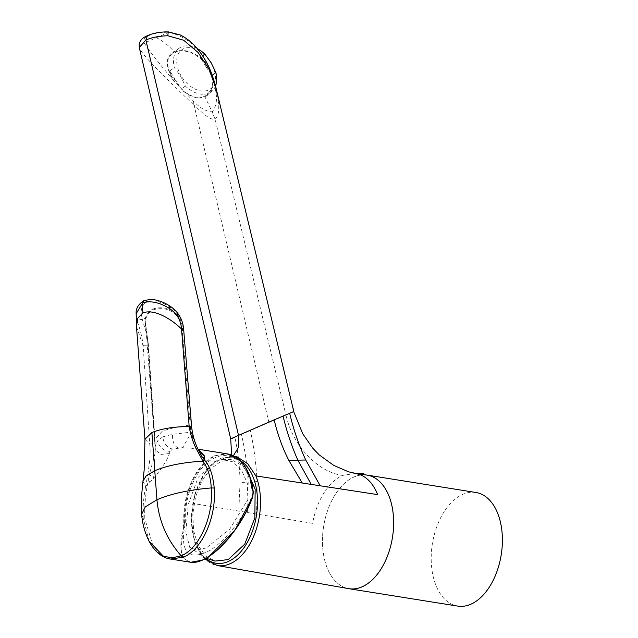 <?xml version="1.0" encoding="UTF-8"?>
<svg xmlns="http://www.w3.org/2000/svg" width="638" height="638" viewBox="0 0 638 638"><rect width="100%" height="100%" fill="white"/><g stroke="black" fill="none" stroke-linecap="round" stroke-linejoin="round"><path stroke-width="0.48" stroke-dasharray="3.19 2.39" d="M245.582 467.415L231.339 459.615L220.796 461.489L210.444 468.986L201.704 481.259L195.587 496.906L192.796 514.116L193.649 530.92L198.051 545.378L205.492 555.834L215.118 561.081M206.393 547.89L196.687 550.139L189.677 547.316L185.889 531.645L188.282 504.363L198.171 477.336L215.014 461.33L222.343 459.456L232.862 461.824L241.563 470.118L247.321 483.301L247.855 499.49L229.728 529.205L206.393 547.89M155.042 453.626L153.599 478.189L149.364 474.497L147.33 485.358L153.599 478.189C162.18 468.021 167.427 459.807 169.349 453.538L170.107 451.449L172.396 449.048L182.612 447.677L191.169 432.795L197.796 448.705M199.806 450.635L192.126 448.259L182.612 447.677M181.168 75.946A24.252 16.086 53.6 0 1 183.728 48.655A24.252 16.086 53.6 0 1 210.987 62.763A24.252 16.086 53.6 0 1 208.427 90.062A24.252 16.086 53.6 0 1 181.168 75.946M215.516 86.018A27.075 17.952 53.6 0 1 211.17 91.864A27.075 17.952 53.6 0 1 185.355 86.058L180.626 76.249L174.333 67.588A27.075 17.952 53.6 0 1 179.023 48.297A27.075 17.952 53.6 0 1 197.278 48.624M234.321 456.226L221.553 458.028C215.764 460.628 210.492 465.182 205.739 471.681C199.335 480.534 195.22 491.148 193.386 503.526L238.835 511.086L240.008 482.551C239.84 467.247 238.118 452.143 234.84 437.237L285.976 415.107C292.627 445.499 317.836 472.335 342.59 475.398C336.601 478.085 331.138 482.806 326.201 489.561C319.502 498.948 314.973 510.209 312.612 523.351L256.364 514.005C257.018 503.278 257.242 492.464 257.042 481.562C256.189 463.978 253.956 446.999 250.343 430.618M240.111 460.484A53.361 32.339 -80.9 0 0 205.404 472.822A53.361 32.339 -80.9 0 0 205.795 558.441M366.802 475.071A57.5 34.851 -80.9 0 0 337.486 491.252A57.5 34.851 -80.9 0 0 323.003 550.698A57.5 34.851 -80.9 0 0 348.643 588.635M355.43 473.436L342.59 475.398M475.884 492.48A57.532 34.867 -80.9 0 0 446.225 508.614A57.532 34.867 -80.9 0 0 431.759 568.346A57.532 34.867 -80.9 0 0 457.717 606.1M365.741 474.919A57.532 34.867 -80.9 0 0 337.47 491.228A57.532 34.867 -80.9 0 0 322.892 549.876A57.532 34.867 -80.9 0 0 347.59 588.443M268.925 422.571L194.119 105.374C200.452 110.533 208.626 120.199 215.086 119.21C220.525 114.218 218.595 103.508 217.526 95.022L293.695 411.622L285.976 415.107L215.086 119.21L212.167 111.897C205.986 111.443 199.702 107.822 193.314 101.019L173.967 80.922C168.057 72.03 166.103 64.31 168.113 57.763C169.174 54.98 171.143 52.946 174.007 51.662L174.421 52.077L172.093 53.409L168.512 58.186C166.749 63.76 168.089 70.379 172.539 78.051L175.314 79.989L181.375 88.993C189.63 96.474 197.341 98.938 204.527 96.378L204.926 96.801C207.821 95.501 209.998 93.308 211.473 90.221C213.084 86.792 213.555 82.796 212.893 78.235L207.948 65.897C199.455 47.587 186.352 36.39 168.647 32.307C160.585 32.171 154.077 33.232 149.132 35.497L147.466 35.64M168.113 57.763L168.512 58.186M174.421 52.077C184.765 48.759 195.156 52.531 205.596 63.401L205.907 66.639L211.888 75.507C213.188 80.954 212.917 85.715 211.074 89.798L211.473 90.221M173.967 80.922C160.178 64.853 150.273 52.244 144.268 43.089L156.454 37.698C163.168 41.127 169.014 45.776 174.007 51.662C183.01 47.324 200.101 53.504 207.948 65.897M204.527 96.378L206.911 95.006L211.074 89.798M183.433 91.266C191.296 97.454 198.458 99.297 204.926 96.801L212.167 111.897C216.21 106.825 217.406 99.887 215.748 91.106L212.893 78.235M193.314 101.019L194.119 105.374L165.13 77.278C155.409 67.357 142.585 54.732 139.531 48.273C139.411 45.202 140.99 43.472 144.268 43.089C142.816 40.019 144.435 37.49 149.132 35.497M168.464 31.916L168.647 32.307L156.454 37.698M215.748 91.106L217.526 95.022L216.41 89.663M139.531 48.273L139.283 47.499M230.701 438.92L234.84 437.237M233.388 455.755L230.589 457.462L221.553 458.028M256.364 514.005L238.835 511.086M205.596 63.401A27.075 17.952 -126.4 0 0 200.388 57.388L202.597 55.753M175.314 79.989L169.875 70.874L174.333 67.588M169.875 70.874A27.075 17.952 -126.4 0 0 172.539 78.051M205.907 66.639L200.388 57.388M185.355 86.058L181.375 88.993M209.248 556.248L202.549 559.965C183.313 568.761 176.144 551.368 183.959 527.179L184.446 522.761L185.395 522.347L183.489 534.277C182.46 555.275 191.719 560.395 211.266 549.637C225.772 539.333 237.974 524.723 247.863 505.814L251.635 497.257L252.233 492.791L253.166 492.185M185.395 522.347C183.664 494.785 197.908 464.616 215.07 457.749C232.12 449.487 249.841 465.525 252.233 492.791M190.714 562.269L184.207 558.689L180.825 551.017L183.808 522.817L184.446 522.761C183.864 508.406 186.424 494.793 192.142 481.937A55.937 33.902 99.1 0 1 214.958 456.282A55.937 33.902 99.1 0 1 240.04 460.764L250.12 477.695M252.76 496.579L251.635 497.257M169.349 453.538L161.063 454.415L155.393 450.173L155.289 448.666L155.393 450.173M154.89 455.261L155.305 449.495M190.451 428.162L191.344 427.875L190.459 428.21L190.18 425.06C179.342 426.32 170.043 428.361 162.299 431.176L154.771 439.558L155.257 443.721L155.058 453.634M142.976 481.092L145.616 486.531L147.88 474.249L149.364 474.497L155.09 453.299M144.946 439.247L149.739 444.056L155.257 443.777L155.13 452.82M145.616 486.531C143.55 497.449 142.737 507.952 143.175 518.032L144.81 518.686C144.379 507.712 145.225 496.603 147.33 485.358L147.33 485.358A4.514 1.443 -174.6 0 0 145.687 485.845M172.396 449.048C166.965 447.557 163.743 443.49 162.722 436.87L157.65 440.826L155.058 446.935L154.898 448.897M149.053 541.12L143.175 518.032L141.644 514.252M145.879 318.817L145.344 318.171C146.581 314.159 149.085 311.129 152.857 309.079A1.124 0.837 -113.9 0 1 153.176 309.885C149.531 311.815 147.099 314.789 145.879 318.817L145.6 323.865L148.423 344.863L155.066 440.595M136.181 313.306L137.345 321.751C138.215 320.132 139.874 319.383 142.306 319.518L145.344 318.171C144.922 322.868 145.52 328.666 147.131 335.556L148.072 345.756L148.455 345.405L148.072 345.756L154.859 444M137.345 321.751C140.137 329.088 142.067 336.952 143.135 345.341L149.739 444.056C150.217 447.788 150.273 452.797 149.89 459.073L147.88 474.249M143.933 300.602L147.011 301.71C141.405 305.131 139.842 311.065 142.306 319.518L147.131 335.556M136.484 326.68L143.175 345.884L148.072 345.756M197.868 448.833L192.947 437.955M162.722 436.87L172.483 434.263L191.065 432.165L191.169 432.795L192.038 432.476L192.74 437.245M191.679 427.38L192.038 432.476M190.459 428.21L191.065 432.165L191.926 431.774M153.176 309.885C157.259 308.433 161.892 308.29 167.084 309.438C172.834 311.232 177.133 315.14 179.98 321.161L182.293 329.886L190.18 425.06M152.857 309.079C156.988 307.58 161.749 307.396 167.148 308.529L167.084 309.438M170.29 306.304L170.194 307.189L167.148 308.529C173.305 310.379 177.858 314.422 180.817 320.659L179.98 321.161M147.011 301.71C153.686 299.677 161.414 301.503 170.194 307.189C174.956 310.411 178.496 314.901 180.817 320.659L183.329 329.615L183.369 330.149L182.34 330.42M183.64 329.152L182.293 329.886M183.808 522.817C183.226 508.326 185.817 494.602 191.567 481.658C197.605 468.739 205.269 460.118 214.567 455.795L227.519 453.913M193.41 503.534A55.426 33.591 -80.9 0 0 217.167 565.507M257.042 481.562L248.182 482.097C247.289 465.884 245.048 449.997 241.443 434.43M247.6 512.545L248.182 482.097L240.008 482.551M183.353 527.084L185.02 526.709M191.567 481.658L192.142 481.937M214.567 455.795L214.958 456.282M239.856 460.309L240.04 460.764M149.874 482.017L148.144 480.621M170.107 451.449C163.296 450.763 159.141 447.222 157.65 440.826M170.569 559.048L161.023 554.98L153.112 546.327L144.81 518.686M143.135 345.341L148.423 344.863M178.098 447.908C174.182 445.946 172.308 441.4 172.483 434.263M183.688 329.694L191.344 427.875M189.677 547.316L206.114 558.266M198.147 449.216L192.126 448.259M204.75 559.008L194.534 541.973L191.097 518.471L194.997 493.365L205.412 471.913C210.388 465.086 216.003 460.357 222.255 457.725M231.339 459.615L222.343 459.456M231.171 454.838L229.425 458.164L230.613 457.454C232.734 456.736 234.951 456.553 237.248 456.936M293.799 411.55L293.624 410.8M172.093 53.409L179.023 48.297M206.911 95.006L211.17 91.864M155.385 450.141L145.6 323.865L148.455 344.935L155.289 448.012"/><path stroke-width="0.96" d="M206.114 558.266L215.118 561.081L228.181 559.606L244.777 544.118L254.849 517.841L255.152 489.179L245.582 467.415M183.529 557.165L170.577 559.048C164.444 558.338 155.744 553.824 149.284 541.574A72.285 72.285 0 0 1 141.644 514.252L145.312 506.883L156.948 499.753L154.763 470.732L146.262 475.812L142.976 481.092L144.148 470.206L144.946 439.247L151.892 432.524L154.763 470.732C167.323 465.477 183.385 462.287 202.964 461.178L198.043 452.071L199.503 452.326L204.288 455.779L197.876 448.833L204.288 455.779L204.519 460.07C207.517 463.459 209.782 467.678 211.322 472.726C212.111 474.592 214.089 484.186 214.153 488.022C216.784 516.589 202.134 549.685 183.529 557.165A4.514 3.342 -113.9 0 1 181.168 555.794L172.037 557.891L163.28 556.089L149.053 541.12M202.246 560.164L202.39 560.14C210.819 556.24 219.336 549.262 227.941 539.198C239.218 525.656 247.496 511.493 252.776 496.707L253.278 492.273C251.731 478.245 247.305 467.614 240 460.381C236.251 456.816 232.096 454.663 227.519 453.913L239.856 460.309C247.121 467.495 251.539 478.117 253.103 492.177L252.632 496.452C244.506 520.991 221.402 551.982 202.246 560.164L190.714 562.269L170.569 559.048M197.278 48.624A27.075 17.952 53.6 0 1 204.846 54.094L211.138 62.755L215.867 72.573L212.247 75.236M205.795 558.441A53.361 32.339 -80.9 0 0 243.572 548.281A53.361 32.339 -80.9 0 0 240.111 460.484M204.75 559.008L217.167 565.507A55.426 33.591 -80.9 0 0 246.053 550.012A55.426 33.591 -80.9 0 0 255.886 475.908L247.751 463.77L237.208 456.928L234.321 456.226M347.59 588.443A57.532 34.867 -80.9 0 0 348.97 588.715A57.532 34.867 -80.9 0 0 378.629 572.581A57.5 34.851 -80.9 0 0 393.04 512.601A57.5 34.851 -80.9 0 0 366.802 475.071L355.43 473.436L359.991 474.624C367.624 477.663 373.509 484.33 377.624 494.61L302.284 483.03L289.102 460.843C282.722 448.594 277.737 434.933 274.157 419.852L293.687 411.582M255.886 475.908L302.284 483.03M348.97 588.715L457.717 606.1A57.532 34.867 -80.9 0 0 487.376 589.967A57.532 34.867 -80.9 0 0 501.835 530.234A57.532 34.867 -80.9 0 0 475.884 492.48L367.129 475.095A57.532 34.867 -80.9 0 0 365.741 474.919M217.167 565.507L348.643 588.635A57.5 34.851 -80.9 0 0 378.621 572.557A57.532 34.867 -80.9 0 0 393.088 512.848A57.532 34.867 -80.9 0 0 367.129 475.095M231.171 454.838L231.562 453.227L230.701 438.92L139.283 47.499L139.172 44.094C140.224 40.481 142.402 37.945 145.719 36.494L147.466 35.648C152.275 33.487 158.224 32.235 165.322 31.9L168.464 31.916L180.315 34.986C187.436 38.639 193.378 43.528 198.139 49.66C203.514 56.439 207.773 63.792 210.915 71.727C216.426 86.704 216.035 89.145 216.449 89.806L209.017 69.223L198.075 52.436L183.648 40.242L167.834 35.76C168.105 32.363 168.376 31.206 168.647 32.307M167.834 35.76C158.982 36.023 151.661 37.459 145.879 40.066L238.524 435.363L274.157 419.852M139.283 47.499L145.879 40.066L147.466 35.648M363.812 473.619L356.546 473.579L348.683 471.865L333.778 465.421L319.159 454.838L312.604 448.004L302.675 433.649L293.695 411.622M320.188 485.781L305.769 460.014C298.935 445.348 293.568 429.749 289.66 413.233M233.388 455.755L238.604 447.158L238.524 435.363C229.473 439.383 228.237 440.013 234.84 437.237M202.597 55.753L204.846 54.094M215.867 72.573A27.075 17.952 53.6 0 1 215.516 86.018M253.182 492.369L252.688 496.787L234.912 530.234L209.248 556.248M191.679 427.38L183.64 329.152C182.819 319.526 178.369 311.91 170.29 306.304C163.894 302.109 157.403 299.788 150.815 299.35L143.925 300.602L142.633 302.891A90.245 66.823 66.1 0 0 142.904 312.931C153.527 308.625 170.386 318.187 181.495 328.945L181.463 328.395C180.737 319.71 176.447 312.891 168.599 307.931C158.886 302.213 150.233 300.538 142.633 302.891L136.165 313.697L136.484 326.688L144.946 439.255M142.904 312.931L137.609 318.378L136.484 326.68M191.679 427.404C192.716 435.379 194.749 442.485 197.796 448.705L202.031 456.792L204.519 460.07A4.514 2.225 -42.2 0 0 202.557 460.7M202.964 461.178C208.036 468.451 210.787 477.376 211.226 487.942L214.153 488.022M181.168 555.794C199.223 548.648 213.738 516.405 211.226 487.942C189.063 489.825 170.968 493.756 156.948 499.753C158.886 521.031 166.965 539.716 181.168 555.794M151.892 432.524C162.028 428.537 174.453 426.567 189.183 426.615C190.826 436.201 193.777 444.686 198.043 452.071M181.535 328.977L189.183 426.615C191.376 426.726 192.094 427.141 191.344 427.875M168.599 307.931C170.043 306.057 170.577 305.809 170.194 307.189M181.463 328.395C183.409 328.554 184.031 328.961 183.329 329.615M305.769 460.014L297.826 460.142C291.67 446.265 286.741 431.567 283.057 416.032M311.232 484.409L297.826 460.142L289.102 460.843M190.714 562.269C194.088 562.796 197.979 562.094 202.398 560.14L202.549 559.965M239.856 460.309L240.04 460.764L239.856 460.309M250.12 477.695L253.166 492.185M143.925 300.602L143.933 300.594C138.294 304.27 135.703 308.632 136.165 313.689M204.272 457.964L202.031 456.792M181.559 328.945C183.457 329.104 184.063 329.503 183.369 330.149M227.519 453.913L198.147 449.216M293.799 411.55L216.378 89.519M293.624 410.8L293.065 408.184M142.976 481.092L141.74 493.987L141.644 514.244M192.947 437.955L192.732 437.197"/></g></svg>
